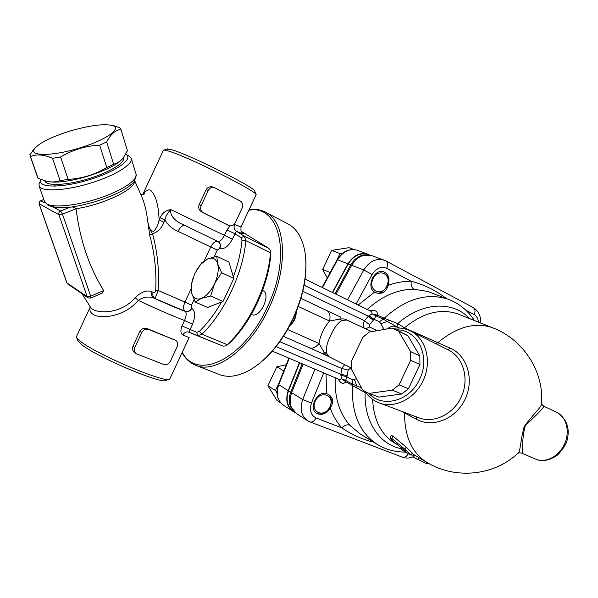 <?xml version="1.0" encoding="UTF-8"?>
<svg xmlns="http://www.w3.org/2000/svg" width="598" height="598" viewBox="0 0 598 598"><rect width="100%" height="100%" fill="white"/><g stroke="black" fill="none" stroke-linecap="round" stroke-linejoin="round"><path stroke-width="0.9" d="M136.172 174.579C135.193 180.349 133.451 183.706 130.955 184.647C119.002 196.099 75.976 209.584 57.049 207.618L48.393 205.615L44.372 201.085M56.593 207.581L70.078 207.2C72.567 206.669 74.571 207.177 76.088 208.717L76.088 208.739C79.796 239.424 88.975 266.701 103.633 290.561L102.527 292.96L90.859 298.058M342.818 253.089L339.97 253.53L336.681 260.504M372.98 278.78C378.452 267.112 392.482 274.527 386.943 285.964C381.629 297.512 367.456 290.419 372.98 278.78M383.722 271.813C393.858 275.73 385.426 296.69 375.38 292.601M339.97 253.53L331.628 250.368L322.666 269.414L327.173 277.764M330.044 272.449L322.666 269.414M354.203 249.575L349.045 247.677L331.628 250.368M416.201 372.434L412.276 380.709M404.502 333.878L407.873 335.74L419.811 355.907L419.938 364.533L408.486 388.722L401.781 393.992L378.848 397.102L369.078 393.342M396.377 329.864C417.441 329.087 431.106 356.587 419.639 379.214C409.78 401.445 381.86 408.494 368.667 393.2M369.175 393.372L392.288 390.173L399.06 384.813L410.669 360.28L410.557 351.557L398.589 331.165L391.869 328.078L369.175 332.092L362.724 337.407L351.579 361.02L351.534 369.459L362.627 389.963L367.366 392.684L378.848 397.102M392.288 390.173L401.781 393.992M399.06 384.813L408.486 388.722M410.669 360.28L419.938 364.533M410.557 351.557L419.811 355.907M398.589 331.165L407.873 335.74M364.152 254.853L361.753 255.406C357.208 256.961 353.523 260.145 350.705 264.944L335.052 293.745M332.667 292.586L348.215 263.98C353.44 255.839 359.802 252.633 367.284 254.359L368.271 254.718M302.162 363.763L290.785 392.109C288.909 397.251 288.812 402.013 290.501 406.386L290.972 407.44M293.782 411.402L293.282 411.08C287.197 406.573 285.605 399.778 288.513 390.711L299.725 362.732M375.252 292.542L374.512 292.116C365.759 287.025 374.423 268.061 383.781 271.828C388.655 274.235 390.098 278.758 388.117 285.396C386.345 291.951 382.316 294.448 376.03 292.878L375.252 292.542M327.996 394.119C331.591 397.072 332.286 401.288 330.081 406.775C326.388 413.083 321.859 415.244 316.477 413.263M330.716 407.156L330.208 408.068C326.314 413.838 321.866 415.655 316.858 413.51C307.985 408.875 317.075 390.322 326.635 393.574L328.265 394.261C333.213 397.61 334.028 401.908 330.716 407.156M367.209 309.443C382.212 295.92 397.857 289.185 414.137 289.253C411.753 287.907 410.766 285.253 411.185 281.277C403.65 281.12 395.958 282.488 388.117 285.396M410.916 455.108L405.085 449.36L391.832 438.498L390.09 437.654L392.841 441.249L405.9 451.251L401.123 449.487L410.916 455.108M391.182 435.351L392.961 436.121L406.162 447.08L412.254 453L411.237 455.138M414.055 456.177L412.904 455.302M427.959 463.031L427.361 463.6L425.94 463.308L414.354 457.612M427.63 463.562L427.899 462.994M427.361 463.6L427.697 462.882M426.965 463.562L427.376 462.695M426.486 463.457L426.965 462.456M425.94 463.308L426.479 462.164M413.592 457.149L414.601 455.033L418.981 457.679L417.98 459.795M365.221 391.63C368.51 396.556 372.778 400.152 378.041 402.417C393.305 409.353 414.511 399.509 423.01 380.791C432.167 362.253 426.367 339.073 411.297 331.397C405.601 328.369 399.464 327.368 392.893 328.392M338.094 378.975C340.703 383.572 343.289 384.536 345.853 381.86L341.465 378.639L339.709 379.663L272.329 351.138M368.959 315.699L374.101 319.339L376.164 315.991L372.061 313.815L368.301 316.207L364.459 320.737L369.609 324.654L373.257 320.349L368.301 316.207L304.113 285.201M371.694 311.633L372.061 313.815L377.345 315.161C377.816 311.192 375.342 309.734 369.923 310.766M365.677 328.833L369.557 327.031L369.609 324.654M302.827 291.278L364.459 320.737C362.784 323.959 362.777 326.463 364.429 328.25M377.189 330.672L369.557 327.031M344.665 364.66L341.899 368.54L348.178 370.05L349.95 368.57L351.527 369.415M279.827 341.69L341.899 368.54L340.867 374.341L347.191 375.559L348.178 370.05M373.257 320.349L374.101 319.339L379.491 321.769L384.2 329.438M356.61 378.84L352.147 379.67L346.952 376.837L340.897 375.163L341.465 378.639L345.741 380.433L347.191 375.559M276.097 346.631L340.867 374.341L340.897 375.163M376.688 444.052L360.168 433.916L349.845 425.283C347.341 424.206 344.695 425.088 341.892 427.936C351.303 434.462 361.872 439.201 373.593 442.154M414.137 289.253L427.944 291.495L431.128 292.721L428.019 291.518M351.407 368.076L328.818 356.625L326.598 353.171C325.686 348.499 327.084 342.572 330.799 335.396C333.983 327.921 337.721 322.957 342.004 320.483L346.892 320.027M403.381 328.534L404.465 327.824L397.752 323.653L396.93 326.844L396.504 326.658C393.469 325.574 390.419 326.314 387.355 328.878M396.743 326.762L383.056 319.055L376.164 315.991L377.345 315.161L384.252 318.211L379.491 321.769M352.147 379.67L352.461 385.523L345.853 381.86L345.741 380.433L352.349 384.088L361.491 387.863M469.781 318.697C453.067 300.592 421.934 301.803 397.752 323.653L384.252 318.211C405.466 299.067 426.479 292.646 447.289 298.948L450.384 300.129M416.365 416.881L416.843 419.49C432.907 428.153 455.923 418.877 465.095 399.232C474.513 379.708 467.292 355.646 450.563 348.335L404.465 327.824C422.592 312.933 440.218 308.239 457.335 313.733L491.877 327.502C474.528 321.963 456.528 327.009 437.863 342.639L435.822 343.693M365.483 392.019L365.154 392.632L366.081 392.871M405.13 452.066C395.33 452.103 386.233 449.666 377.824 444.748C359.757 433.221 351.303 413.48 352.461 385.523L365.154 392.632C363.98 421.852 379.64 444.71 401.467 448.754M298.275 306.468L329.573 321.021C330.642 315.849 329.767 312.38 326.949 310.624L300.944 298.35L340.247 316.888L339.911 319.07C342.833 318.689 344.926 318.898 346.19 319.691L371.679 331.651M283.452 336.382L309.487 347.782C312.567 348.94 315.729 347.505 318.996 343.461C320.423 335.112 323.952 327.629 329.573 321.014L339.911 319.07L342.004 320.483M328.668 356.55C327.263 356.139 325.768 354.756 324.198 352.409L322.83 353.844L309.487 347.782M326.598 353.171L324.198 352.409L318.996 343.461L287.623 329.528M517.988 453.254L519.288 452.791L521.598 453.09C524.125 452.439 520.686 442.834 525.343 425.499C537.998 413.749 544.135 407.305 543.746 406.169L543.642 406.117M556.357 412.201L543.746 406.169C542.147 405.07 541.444 403.912 541.631 402.693C542.393 406.924 534.582 412.224 524.177 426.568C519.699 443.499 520.791 452.238 517.3 453.837C493.47 475.896 455.145 479.439 427.338 462.673C412.052 453.277 404.465 436.697 404.577 412.934L416.843 419.49M446.564 298.671C435.74 290.329 423.945 284.528 411.185 281.277L386.659 268.315C381.15 266.125 376.306 268.196 372.135 274.512L356.124 304.031M294.657 412.224L293.08 411.394C286.876 406.797 285.261 399.875 288.214 390.629L299.441 362.62M332.391 292.452L347.961 263.808C353.291 255.518 359.764 252.244 367.396 254.001L369.684 254.987M286.158 364.795L276.829 366.783L267.904 385.747L277.061 400.51L280.664 402.813M283.714 370.842L276.829 366.783M278.728 383.587L275.476 390.494L276.949 392.871M275.476 390.494L267.904 385.747M315.325 401.004C320.767 389.388 335.411 395.42 329.887 406.819C324.609 418.308 309.824 412.59 315.325 401.004M123.614 157.401C125.961 162.23 110.174 172.149 88.923 178.63C67.709 185.186 47.257 186.307 45.067 181.336L44.88 180.843L45.067 181.336M121.005 160.227C113.732 167.754 87.345 178.032 67.013 181.03C59.202 182.211 53.117 182.427 48.759 181.672M37.51 177.09L38.1 178.339L46.405 181.231C51.047 182.353 55.621 182.158 60.129 180.641L68.135 179.4C82.128 178.57 95.007 174.616 106.765 167.537L113.627 164.233C117.559 163.149 120.803 160.982 123.367 157.715L127.441 150.703M226.537 345.42L229.071 343.476C250.734 323.294 268.681 285.104 270.692 254.838L270.67 253.642M241.248 231.336L268.943 248.447L244.403 236.232L236.315 231.194C234.124 229.662 233.541 227.449 234.566 224.556L234.08 224.407M221.552 302.057C214.869 313.599 207.491 323.346 199.426 331.292L196.652 332.309L197.766 335.702L201.93 334.185C224.355 312.776 243.349 272.314 245.815 240.605L270.438 252.79L270.505 250.891L268.943 248.447M270.438 252.79C268.405 284.132 249.74 323.839 227.292 344.695L201.93 334.185L199.426 331.292M229.071 343.476L227.292 344.695M270.52 251.855L270.692 254.838M189.409 332.481L188.819 332.234C198.162 336.024 198.222 335.994 188.998 332.152L223.084 346.137L225.909 345.891L226.627 345.33M223.084 346.137L193.946 334.327M230.066 225.857L226.941 229.983L224.392 235.425C221.955 239.88 219.825 241.906 218.001 241.495C220.393 243.012 221.021 245.285 219.907 248.32C224.101 249.628 228.257 246.585 232.39 239.185L236.315 231.194C243.453 234.304 245.247 234.573 241.697 232.002M160.144 217.769L159.098 220.012L163.882 222.269L164.928 220.034C168.173 225.304 172.53 229.071 178.01 231.329C180.304 226.963 182.629 225.027 184.991 225.513C174.676 221.148 169.922 215.833 170.722 209.562C165.728 210.384 162.208 213.12 160.144 217.769L164.928 220.034C165.369 216.872 167.298 213.381 170.722 209.562L232.39 239.185M45.179 202.871L40.544 200.786M39.139 203.783L58.866 214.66L62.491 214.136L60.592 210.959L53.386 207.177M40.44 181.059L38.997 183.698L39.176 186.21C41.748 192.078 65.825 190.799 90.776 183.055C115.758 175.393 134.049 163.703 131.141 158.059L128.443 155.719M125.73 154.329L125.872 154.411C134.019 158.687 116.475 171.409 89.55 179.639C62.663 187.989 38.182 188.064 40.814 180.372L41.105 179.587M170.363 361.244C168.726 364.077 166.521 365.139 163.732 364.421L136.09 353.687C134.229 352.125 133.803 350.062 134.819 347.49L141.793 332.585C143.475 329.677 145.755 328.631 148.625 329.431L175.76 340.419C177.756 341.929 178.226 344.022 177.18 346.691L170.363 361.244M136.09 353.687L134.894 352.827C132.651 351.041 132.008 348.813 132.95 346.16L139.902 331.307C141.748 328.444 144.305 327.584 147.571 328.728L175.76 340.419M228.047 225.162L202.079 212.223C199.089 210.481 198.102 207.969 199.119 204.695L206.101 189.76C207.603 187.249 209.808 186.322 212.709 186.98L213.351 187.204M235.291 222.688C233.84 225.282 231.86 226.283 229.34 225.685L203.245 212.686C200.756 211.072 200.083 208.68 201.227 205.518L208.239 190.53C209.621 188.011 211.565 186.98 214.054 187.451L240.284 201.018C242.661 202.625 243.281 204.972 242.145 208.059L235.291 222.688M134.655 180.603L141.95 197.056C144.776 204.082 146.742 212.432 147.841 222.105L149.732 235.276C154.703 253.672 156.683 272.165 155.689 290.755C155.084 292.609 154.224 293.132 153.11 292.332L151.922 291.757C146.973 289.761 141.36 291.734 135.088 297.677C120.721 315.153 94.589 313.778 90.687 307.507L90.679 307.499M143.154 194.522C145.493 190.867 147.908 189.379 150.39 190.067C155.622 194.679 158.522 204.666 159.098 220.012C158.096 225.02 156.257 228.81 153.589 231.366C150.651 230.888 148.738 227.801 147.841 222.105C148.932 227.173 150.494 231.037 152.512 233.691C157.894 232.114 161.684 228.309 163.882 222.269M182.831 334.962C184.386 332.339 186.441 331.404 188.998 332.152L192.534 324.228C195.576 316.29 195.322 311.012 191.764 308.389C190.149 311.184 187.981 312.186 185.268 311.379C186.658 312.702 186.412 315.737 184.55 320.483L182.009 325.895C180.319 330.694 180.596 333.714 182.831 334.962L189.14 337.646M90.32 306.968C89.401 309.951 90.141 312.306 92.541 314.04C99.148 319.28 123.883 317.65 138.31 300.39C143.43 296.959 148.61 296.182 153.843 298.058C151.772 296.728 151.13 294.627 151.922 291.757M153.11 292.332C152.393 295.158 153.088 297.228 155.181 298.544L158.141 290.479C159.434 271.32 157.558 252.386 152.512 233.691L149.732 235.276M135.088 297.677L138.31 300.39C156.669 309.076 172.075 315.774 184.55 320.483L192.534 324.228M155.689 290.755L158.141 290.479L184.939 302.042C183.108 306.512 183.145 309.577 185.036 311.244L185.268 311.379C177.658 308.583 167.186 304.143 153.843 298.058L185.036 311.244C187.75 312.051 189.917 311.057 191.532 308.254L191.487 305.189L194.088 299.635M77.718 340.374L81.156 344.239C96.233 357.043 164.547 385.673 166.319 380.193L168.688 379.341M189.132 337.646L169.787 378.945C168.135 384.693 95.874 354.352 79.983 340.95L76.649 337.623L76.656 336.143M255.974 194.559L254.838 191.405C257.686 188.863 190.74 155.136 171.903 149.792L166.79 149.096M163.254 150.524L164.024 150.053L168.584 151.077C188.363 156.781 259.218 192.406 256.094 194.896M241.054 226.889L234.566 224.556M196.652 332.309L182.009 325.895M241.054 237.6L241.981 240.516L245.815 240.605L244.403 236.232L241.054 237.6L234.932 233.751L226.941 229.983M111.632 125.318L119.652 127.613L120.893 129.325C115.309 130.229 110.555 134.43 106.623 141.935L99.664 145.165C85.678 145.86 72.664 149.799 60.607 156.982L52.542 158.298C43.916 154.523 36.568 153.94 30.498 156.541L29.915 154.605L35.611 147.4M30.498 156.541L38.1 178.339M52.542 158.298L60.129 180.641M60.607 156.982L68.135 179.4M99.664 145.165L106.765 167.537M79.205 148.087C105.966 140.171 122.762 128.107 112.222 125.483C103.633 123.607 89.722 125.416 70.497 130.91C51.45 136.837 39.461 142.787 34.527 148.76C28.749 156.384 52.527 156.347 79.205 148.087M106.623 141.935L113.627 164.233M120.893 129.325L127.546 151.032M53.401 184.468L55.465 186.15M262.694 290.426L262.963 290.553C271.544 294.149 259.831 319.19 251.78 314.473L251.429 314.316M296.1 312.111C295.614 317.448 293.498 321.971 289.746 325.678M195.329 302.11L191.614 293.05C193.169 298.32 196.421 300.106 201.369 298.402C206.452 296.13 210.847 291.219 214.577 283.654C218.008 275.94 219.032 269.287 217.627 263.711L221.596 272.71L214.577 283.654L210.675 296.01L201.369 298.402L195.329 302.11L207.596 307.439L223.024 301.489L233.855 278.391L228.885 262.021L216.79 256.295L217.627 263.711C215.878 258.568 212.529 256.983 207.596 258.941L216.79 256.295M289.664 325.835C294.022 322.247 296.204 317.583 296.219 311.835M196.144 270.864L201.586 262.963L207.596 258.941L200.786 264.241L194.776 273.533L191.427 284.319L191.614 293.05L191.001 285.769L193.244 277.255M223.024 301.489L210.675 296.01M233.855 278.391L221.596 272.71M287.16 223.473L288.677 224.265C297.453 229.348 302.962 239.125 305.212 253.612C307.649 273.473 303.485 295.3 292.699 319.093C281.344 342.362 267.448 359.114 251.025 369.347C238.662 376.508 227.838 378.13 218.547 374.221L196.45 365.58M257.932 364.616C271.798 354.023 283.489 338.887 292.99 319.19C302.678 297.976 306.946 278.077 305.795 259.487M182.113 352.656C185.29 358.494 189.551 362.597 194.896 364.974C214.689 374.901 249.934 349.568 268.846 308.276C288.662 267.216 286.121 222.396 266.147 212.484C261.087 209.666 255.406 208.754 249.089 209.749M248.858 210.249C279.64 203.985 292.347 255.757 267.164 307.477C243.379 359.891 196.503 381.128 182.308 352.237M76.088 208.717C103.551 204.733 136.553 188.587 134.52 180.798M335.979 294.201L351.699 265.265L348.215 263.98M290.501 406.386L296.488 413.584C290.277 408.972 288.662 402.02 291.637 392.729L288.513 390.711M374.512 292.116L358.172 305.032M326.022 373.87L326.635 393.574M323.682 372.875L311.476 403.112C309.286 410.295 310.803 415.236 316.05 417.942L341.892 427.936C336.913 422.412 333.019 415.789 330.208 408.068M406.595 452.948L404.315 452.066M412.65 453.889L411.76 454.031M465.79 310.145L474.221 314.608C476.726 316.036 478.131 318.547 478.437 322.143M384.447 260.25L383.497 259.906C375.791 258.142 369.22 261.498 363.793 269.975L351.699 265.265C357.051 256.931 363.547 253.642 371.201 255.398L372.203 255.765M401.251 449.532L401.878 448.223M391.832 438.498L392.961 436.121M405.085 449.36L406.162 447.08M413.562 455.878L414.1 454.749M447.625 349.613L449.262 350.435C463.771 358.112 469.52 379.685 461.163 397.229C452.992 414.863 432.862 423.952 417.838 417.434L380.022 403.164M375.342 331L376.194 330.111M350.084 367.404L349.95 368.57M349.845 425.283C339.402 413.293 334.521 397.453 335.194 377.749M380.776 323.675L387.556 321.418L388.805 320.147M356.782 387.923L356.961 386.188L354.382 379.551M411.297 331.397L449.262 350.435L447.61 349.606L450.563 348.335M404.569 412.426L404.577 412.934L401.721 411.357M347.483 320.304L346.399 319.788M340.225 316.88L326.807 310.556M536.167 459.324C540.704 461.342 548.942 461.424 557.867 454.779C563.57 448.545 566.74 443.282 567.382 438.999C569.924 427.757 566.523 418.951 557.194 412.605C566.747 417.359 570.208 432.234 564.28 444.576C558.495 456.977 544.89 463.525 535.27 458.943L521.538 453.09M519.288 452.791L521.598 453.09M494.606 328.586L491.877 327.502C522.383 338.52 543.709 370.409 541.639 402.686M396.982 444.516L395.428 443.581C381.352 435.038 373.743 420.297 372.591 399.359M473.063 307.499L473.197 307.574C475.178 309.031 475.522 311.371 474.221 314.608M385.822 260.885L385.957 260.96C387.84 262.395 388.072 264.847 386.659 268.315M314.944 369.175L302.708 399.539C299.665 408.972 301.272 416.021 307.529 420.663L310.033 421.919C312.291 422.524 314.294 421.201 316.05 417.942M310.175 421.979L402.334 457.164C404.592 457.814 406.55 456.708 408.217 453.837M303.104 364.167L291.637 392.729L302.708 399.539L311.476 403.112M347.573 299.86L363.793 269.975L372.135 274.512M292.818 411.23L283.594 405.309C277.435 400.75 275.805 393.903 278.713 384.783L289.283 358.314M288.214 390.629L278.391 384.462M347.961 263.808L337.586 259.756C342.841 251.586 349.254 248.379 356.834 250.128L357.828 250.495M322.434 287.593L337.586 259.756L337.16 259.659C342.362 251.504 348.918 248.327 356.834 250.128L367.396 254.001M337.152 259.682L322.06 287.406M241.981 240.516C240.912 252.102 238.049 264.211 233.384 276.844M218.001 241.495L184.991 225.513L218.001 241.495M178.01 231.329L210.735 246.981L204.284 260.743M219.66 248.215C220.782 245.18 220.146 242.9 217.762 241.39C215.332 240.852 212.985 242.721 210.735 246.981L217.313 250.061L219.907 248.32M131.366 158.806L135.918 173.682C138.594 179.191 123.562 189.865 101.182 197.572C78.854 205.323 54.411 208.149 47.01 204.075L44.656 201.885L39.176 186.21M70.086 207.2L60.024 211.258L58.993 212.477L58.783 214.353L87.151 296.63L66.983 282.944L39.162 203.866L39.879 201.302L43.811 199.485M103.633 290.561L90.679 296.212L62.491 214.136L76.088 208.739M88.085 297.841L90.791 298.088L90.679 296.212L87.151 296.63L88.085 297.841L67.888 284.11L66.827 282.734M174.04 339.395L175.132 340.098M147.571 328.728L148.625 329.431M132.95 346.16L134.819 347.49M139.902 331.307L141.793 332.585M227.636 224.99L228.832 225.476M203.245 212.686L202.079 212.223M199.119 204.695L201.227 205.518M206.101 189.76L208.239 190.53M190.964 289.185L184.939 302.042L191.487 305.189M214.129 256.856L217.313 250.061M396.691 330.029L405.99 334.611M368.428 254.778L367.284 254.359M375.492 292.654L376.03 292.878M361.753 255.406L371.201 255.398L385.957 260.96L473.197 307.574C478.557 310.96 481.016 316.103 480.583 323.002M401.123 449.487L401.759 448.141M390.09 437.654L391.212 435.284M414.407 457.642L416.552 458.935M412.897 455.325L413.375 454.323M427.944 291.495L447.289 298.948C458.479 302.857 467.531 310.063 474.431 320.55M396.504 326.658L399.628 328.055M305.092 279.124L371.784 311.67M322.86 353.859L328.444 356.445M413.928 456.446C410.116 458.27 406.296 458.524 402.484 457.216M296.488 413.584L307.267 420.499M412.015 453.508L414.593 455.048M419.355 457.896L426.21 462M283.594 405.309C277.188 400.503 275.454 393.559 278.384 384.484L288.901 358.15M270.535 251.452L270.677 253.672M67.888 284.11L66.841 282.787L39.027 203.746L39.707 201.234L43.781 199.388M40.814 180.372L38.997 183.698M125.872 154.411L129.228 156.123M228.922 225.513L228.04 225.162M214.054 187.451L212.709 186.98M90.687 307.507L81.941 293.663M140.844 194.357C141.793 195.24 145.897 193.505 144.552 193.685L143.498 194.432M90.291 306.924L76.365 336.779M77.979 341.054L76.649 337.623M163.433 150.15L142.698 194.597M255.922 195.18L241.158 226.672M167.53 148.835L164.024 150.053M241.906 232.241L242.026 232.345C241.046 232.33 240.725 230.507 241.061 226.881M30.177 156.056L37.764 177.815M34.527 148.76L32.778 150.517M112.222 125.483L114.652 125.999M191.427 284.319L191.001 285.769M200.786 264.241L201.705 262.843M288.677 224.265L266.147 212.484"/></g></svg>
